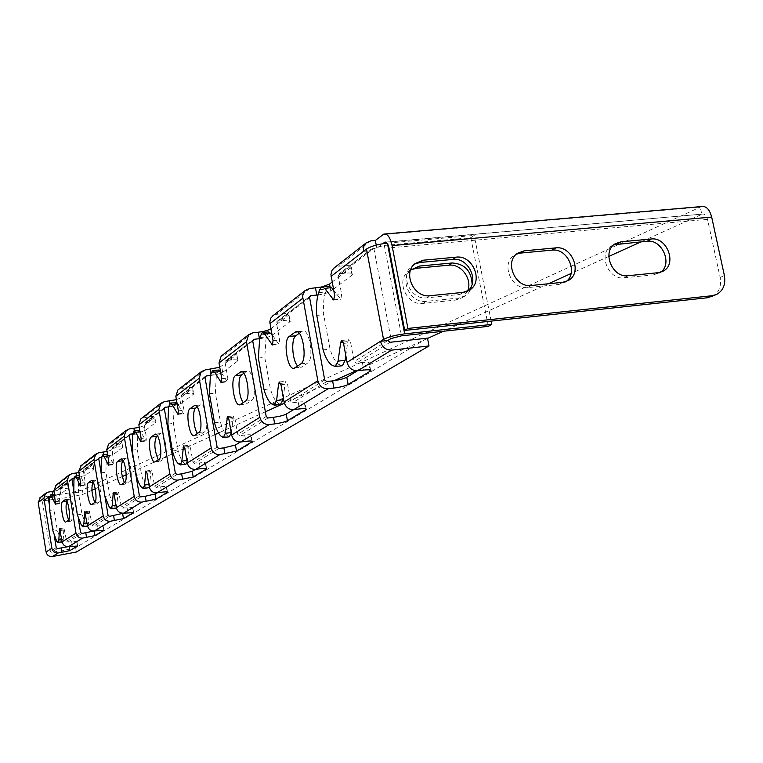 <?xml version="1.0" encoding="UTF-8"?>
<svg xmlns="http://www.w3.org/2000/svg" width="763" height="763" viewBox="0 0 763 763"><rect width="100%" height="100%" fill="white"/><g stroke="black" fill="none" stroke-linecap="round" stroke-linejoin="round"><path stroke-width="0.57" stroke-dasharray="3.81 2.86" d="M283.331 397.809L285.133 382.873L285.877 381.252L287.517 383.97L290.636 401.243L292.582 402.759L298.18 402.082C303.111 401.557 305.362 401.748 304.914 402.664L293.593 409.645M345.801 355.596L347.785 341.566L348.72 339.716L350.646 342.625L354.166 361.557L356.292 363.236L362.368 362.539C367.642 362.024 369.969 362.311 369.349 363.426L357.446 370.78M231.275 432.955L233.497 415.883L234.918 418.429L237.713 434.3L239.506 435.683L244.694 435.034C249.329 434.5 251.485 434.624 251.161 435.387L240.402 442.015M187.154 462.235L189.176 445.182L190.416 447.585L192.944 462.273L194.603 463.542L199.439 462.912C203.807 462.388 205.876 462.454 205.648 463.103L195.404 469.398M149.271 486.889L151.169 470.313L152.266 472.574L154.574 486.241L156.119 487.414L160.65 486.804C164.77 486.289 166.763 486.317 166.611 486.87L156.854 492.86M116.396 507.939L118.227 492.087L119.209 494.233L121.327 507.004L122.776 508.101L132.752 507.481L123.444 513.194M87.602 526.098L88.508 523.199L89.395 511.143L92.237 525.173L93.601 526.193L103.11 525.526L94.23 530.972M49.996 496.265L60.659 493.985L68.336 488.186L58.665 488.883L59.972 503.694L55.05 494.271L54.116 497.056L54.02 509.779L57.359 530.59L61.116 540.709L62.452 541.921L63.243 539.231L63.958 527.967L66.581 541.205L67.869 542.159L76.949 541.453L67.964 546.699M48.613 500.08L43.377 500.786L42.48 501.997L50.348 551.344L51.588 552.269L62.69 550.657L75.642 547.71L427.499 338.152M259.42 338.648L259.439 338.715C265.324 337.971 269.53 336.836 272.048 335.31L290.178 321.576C290.579 320.431 288.319 320.059 283.397 320.489L277.827 321.061L276.969 321.442L276.502 322.921L279.582 340.021L278.934 344.313L271.933 334.509M268.681 331.857L266.153 336.912L264.751 357.332L270.388 388.815C272.458 396.045 275.004 400.813 278.037 403.112L280.402 404.504M299.258 333.307L302.52 331.085C309.416 327.737 314.48 359.468 307.623 363.093L300.975 367.432L297.646 366.03M210.34 375.482L211.237 375.377C216.692 374.662 220.517 373.651 222.691 372.363L237.97 360.794C238.247 359.831 236.082 359.564 231.456 359.993L226.287 360.565L225.047 362.291L227.813 378.019L227.307 381.891L220.45 371.238M218.466 370.026L216.387 374.49L215.376 393.05L220.44 422.053C222.262 428.758 224.465 433.222 227.05 435.444L229.158 436.837M243.826 373.336L247.069 371.095C252.839 368.262 257.455 397.418 251.695 400.394L246.163 403.999L243.321 402.578M168.642 406.803L180.659 403.904L193.707 394.032C193.897 393.212 191.818 393.021 187.469 393.46L182.643 394.023L181.489 395.625L183.988 410.189L183.587 413.708L176.959 402.778M175.871 402.406L174.136 406.402L173.411 423.408L178.008 450.294C179.629 456.532 181.565 460.728 183.807 462.883L185.676 464.247M197.188 407.003L200.392 404.771C205.295 402.349 209.529 429.311 204.618 431.791L199.954 434.843L197.474 433.422M132.772 433.794L144.445 431.095L155.709 422.568C155.833 421.863 153.84 421.729 149.729 422.168L145.208 422.721L144.121 424.218L146.41 437.771L146.095 441.004L139.753 430.246M139.276 430.227L137.817 433.842L137.311 449.531L141.508 474.586C142.967 480.413 144.684 484.371 146.649 486.451L148.318 487.786M157.407 435.721L160.554 433.518C164.77 431.41 168.671 456.493 164.436 458.592L160.449 461.195L158.275 459.793M101.574 457.304L112.905 454.767L122.738 447.337C122.814 446.717 120.897 446.632 116.997 447.07L112.752 447.604L111.722 449.006L113.821 461.691L113.573 464.677L108.975 455.759L107.545 454.376M107.507 454.386L106.257 457.676L105.923 472.23L109.786 495.692L114.383 506.918L115.89 508.215M134.793 468.329L132.991 457.552M123.091 460.499L126.153 458.344C129.824 456.484 133.439 479.946 129.748 481.72L126.296 483.98L124.379 482.597M74.202 477.962L85.198 475.568L93.849 469.026C93.887 468.482 92.046 468.434 88.336 468.863L84.34 469.388L83.358 470.714L85.303 482.626L85.103 485.402L80.973 476.904L79.657 475.559L78.579 478.573L78.379 492.154L81.965 514.214L86.105 524.858L87.459 526.127M105.046 496.932L100.983 472.24M93.162 482.102L96.157 479.994C99.371 478.344 102.738 500.375 99.495 501.901L96.481 503.876L94.765 502.512M78.303 518.478L73.477 488.711M66.877 501.148L69.757 499.05C72.599 497.562 75.747 518.335 72.876 519.651L70.225 521.396L68.641 519.994M54.44 536.513L49.29 504.333M488.33 326.354L470.828 237.732L384.294 245.438L373.87 248.404L370.885 250.693L371.39 249.015L376.817 248.194L382.702 243.712M333.479 289.196L352.706 274.613C353.269 273.23 350.923 272.725 345.658 273.125L339.611 273.698L338.677 274.108L338.19 275.72L341.671 294.451L340.823 299.258L333.708 290.455M328.748 286.192L326.64 289.024L325.62 291.991C323.626 298.161 322.978 305.725 323.703 314.69L330.045 349.111C332.43 356.97 335.424 362.082 339.02 364.428L341.71 365.811M363.503 251.361L370.885 250.693L338.19 275.72M470.828 237.732L474.195 235.414L387.07 243.139M467.528 291.189L462.407 297.608L455.683 300.078L422.969 303.426C406.946 305.944 395.453 280.841 408.319 271.494L410.828 269.844M491.153 321.109L474.195 235.414M472.116 284.16C471.591 289.043 469.474 292.83 465.773 295.519L459.03 297.999L426.193 301.347C410.694 303.769 398.925 280.04 410.637 270.026M332.153 282.052L351.333 267.269C351.886 265.858 349.54 265.343 344.285 265.734L338.228 266.297L334.642 267.508M270.903 328.767L288.967 314.871C289.358 313.698 287.098 313.316 282.176 313.736L276.597 314.299L273.297 315.443M219.754 367.27L236.873 354.623C237.159 353.631 234.985 353.355 230.359 353.784L222.119 355.424M176.425 399.65L179.706 398.324L192.724 388.31C192.905 387.48 190.826 387.27 186.477 387.709L178.79 389.283M139.267 427.394L143.568 425.888L154.813 417.237C154.937 416.522 152.934 416.379 148.823 416.817L141.622 418.324M107.068 451.477L112.094 449.884L121.908 442.349C121.975 441.72 120.068 441.624 116.157 442.054L109.395 443.503M78.894 472.593L84.445 470.971L93.086 464.343C93.115 463.79 91.274 463.732 87.564 464.162L81.183 465.544M54.03 491.267L59.962 489.646L67.621 483.761L62.318 483.675L56.281 485.001M701.483 206.563L82.414 490.018L69.986 492.869L40.515 497.314M321.423 287.022L322.482 286.774M376.817 248.194L376.226 245.095M382.912 234.603L700.253 207.078L701.826 214.346L641.12 241.804M712.432 296.425C719.032 292.62 721.598 286.316 720.138 277.513L707.52 219.343C706.49 215.49 704.783 213.745 702.427 214.088L386.078 242.272M467.5 291.218L459.698 294.489L426.803 297.828C410.732 300.336 399.144 275.166 412.01 265.734L414.557 264.055M566.175 281.537L559.088 284.427L527.615 287.613C511.63 290.121 500.528 263.893 514.014 255.5L516.446 254.136M660.748 272.172L654.244 274.785L624.105 277.837C608.33 280.326 597.648 253.44 611.401 245.944L613.805 244.78M608.798 256.435L571.096 273.488M548.378 283.769L443.417 331.256M427.557 338.429L356.044 370.789M334.213 380.661L284.38 403.207M265.371 411.81L218.495 433.022M214.947 434.624L173.163 453.527M172.076 454.023L135.28 470.676M135.194 470.714L126.2 474.777M122.223 476.579L95.261 488.778M91.922 490.285L83.1 494.281L70.673 497.123L49.423 499.975M317.99 294.938C323.951 294.089 328.224 292.839 330.827 291.189L333.03 289.53M83.1 494.281L82.414 490.018M298.18 402.082L299.42 408.93M304.418 403.055L305.448 408.73M390.093 342.272L356.292 363.236M326.755 381.557L292.582 402.759M268.08 417.962L239.506 435.683M218.857 448.491L194.603 463.542M176.968 474.481L156.119 487.414M140.878 496.866L122.776 508.101M109.471 516.351L93.601 526.193M81.899 533.461L67.869 542.159M57.483 548.607L51.588 552.269M387.871 340.508L354.166 361.557M56.224 547.672L50.348 551.344M80.563 532.469L66.581 541.205M108.06 515.292L92.237 525.173M139.371 495.731L121.327 507.004M175.356 473.26L154.574 486.241M217.121 447.166L192.944 462.273M266.211 416.503L237.713 434.3M324.714 379.955L290.636 401.243M309.597 297.599L276.502 322.921M252.753 341.09L225.047 362.291M205.018 377.618L181.489 395.625M164.36 408.73L144.121 424.218M129.319 435.549L111.722 449.006M98.789 458.906L83.358 470.714M71.97 479.431L58.322 489.875M48.222 497.61L42.48 501.997M373.87 248.404L390.961 338.581M372.354 248.595L339.611 273.698M309.673 296.645L277.827 321.061M252.839 340.212L226.287 360.565M205.104 376.808L182.643 394.023M164.436 407.976L145.208 422.721M129.386 434.843L112.752 447.604M98.866 458.248L84.34 469.388M72.037 478.811L59.256 488.616M48.288 497.018L43.377 500.786M384.294 245.438L401.5 335.825M387.366 243.111L387.48 243.721M370.885 240.85L338.228 266.297M309.664 288.538L276.597 314.299M252.877 332.782L225.19 354.347M205.18 369.941L181.651 388.262M164.541 401.596L144.312 417.351M129.51 428.882L111.923 442.588M98.999 452.659L83.568 464.677M72.18 473.546L58.541 484.171M48.431 492.049L42.69 496.513M334.585 295.147L341.671 294.451M334.347 299.296L339.821 298.753M319.659 289.702L326.64 289.024M318.657 292.677L325.62 291.991M316.779 315.396L323.703 314.69M323.111 349.874L330.045 349.111M332.029 365.219L339.02 364.428M333.793 366.288L340.794 365.487M343.178 342.072L347.785 341.566M343.541 343.398L350.646 342.625M362.368 362.539L363.77 370.055M368.691 363.932L369.817 369.902M720.138 277.513L724.364 275.453M707.52 219.343L388.968 247.927M70.673 497.123L69.986 492.869M62.69 550.657L63.377 554.959M75.642 547.71L76.338 552.03M52.819 495.883L52.609 494.596M76.805 541.568L77.473 545.726M71.665 541.616L72.38 546.098M60.334 530.523L64.76 529.904M60.067 529.388L63.691 528.883M61.765 539.441L63.243 539.231M57.406 542.197L61.793 541.568M56.729 541.329L61.116 540.709M52.99 531.201L57.359 530.59M49.662 510.38L54.02 509.779M49.738 497.638L54.116 497.056M50.024 496.112L54.411 495.521M54.755 495.769L56.233 495.578M55.785 503.761L59.571 503.246M55.709 501.692L60.134 501.1M63.033 488.11L62.318 483.675M68.203 488.32L67.487 483.904M60.659 493.985L59.962 489.646M76.825 477.619L76.558 475.959M102.948 525.659L103.663 530.037M97.616 525.631L98.389 530.39M85.599 513.833L90.282 513.184M85.322 512.65L89.09 512.135M87.154 523.389L88.508 523.199M82.223 526.403L86.868 525.745M81.469 525.507L86.105 524.858M77.349 514.844L81.965 514.214M73.782 492.774L78.379 492.154M73.954 479.183L78.579 478.573M74.297 477.533L78.923 476.923M79.619 477.075L80.973 476.904M80.697 485.468L84.655 484.944M80.62 483.237L85.303 482.626M88.336 468.863L87.564 464.162M93.687 469.188L92.924 464.505M85.198 475.568L84.445 470.971M103.93 457.008L103.577 454.882M132.552 507.643L133.315 512.24M127.03 507.509L127.869 512.574M114.24 494.901L119.209 494.233M113.954 493.69L117.864 493.165M115.947 505.201L117.12 505.039M110.32 508.52L115.232 507.843M109.471 507.595L114.383 506.918M104.903 496.351L109.786 495.692M101.05 472.869L105.923 472.23M101.355 458.296L106.257 457.676M101.756 456.512L106.658 455.892M107.802 455.912L108.975 455.759M108.918 464.743L113.067 464.209M108.861 462.33L113.821 461.691M116.997 447.07L116.157 442.054M122.547 447.528L121.718 442.55M112.905 454.767L112.094 449.884M134.765 433.546L134.317 430.837M166.363 487.071L167.183 491.916M160.65 486.804L161.565 492.221M146.982 473.27L152.266 472.574M146.677 472.02L150.74 471.486M148.861 484.438L149.786 484.314M142.385 488.11L147.612 487.404M141.422 487.147L146.649 486.451M136.319 475.263L141.508 474.586M132.123 450.18L137.311 449.531M132.609 434.481L137.817 433.842M133.077 432.535L138.284 431.896M140.001 431.753L140.926 431.639M141.155 441.071L145.523 440.528M141.126 438.429L146.41 437.771M149.729 422.168L148.823 416.817M155.471 422.816L154.574 417.485M144.445 431.095L143.568 425.888M170.168 406.622L169.663 403.627M205.342 463.341L206.229 468.453M199.439 462.912L200.44 468.73M184.76 448.31L190.416 447.585M184.436 447.023L188.661 446.479M186.849 460.49L187.44 460.413M179.324 464.6L184.904 463.875M178.227 463.608L183.807 462.883M172.467 451L178.008 450.294M167.879 424.085L173.411 423.408M168.575 407.06L174.136 406.402M169.128 404.934L174.698 404.276M177.159 403.913L177.741 403.846M178.351 413.775L182.948 413.222M178.342 410.866L183.988 410.189M187.469 393.46L186.477 387.709M193.411 394.337L192.429 388.615M180.659 403.904L179.706 398.324M211.237 375.377L210.903 373.479M250.779 435.692L251.733 441.09M244.694 435.034L245.8 441.329M228.852 419.173L234.918 418.429M228.518 417.857L232.887 417.323M222.338 437.218L228.328 436.465M221.079 436.198L227.05 435.444M214.498 422.788L220.44 422.053M209.444 393.746L215.376 393.05M210.426 375.167L216.387 374.49M211.093 372.811L217.064 372.144M221.709 381.948L226.573 381.386M221.756 378.706L227.813 378.019M231.456 359.993L230.359 353.784M237.598 361.166L236.511 354.995M222.691 372.363L221.632 366.345M272.048 335.31L271.886 334.432M289.711 322.053L288.49 315.348M283.397 320.489L282.176 313.736M273.049 340.718L279.582 340.021M272.925 344.361L278.085 343.808M260.536 334.957L266.974 334.28M259.725 337.589L266.153 336.912M258.361 358.038L264.751 357.332M263.988 389.559L270.388 388.815M271.59 403.885L278.037 403.112M273.068 404.934L279.525 404.152M280.622 383.398L285.133 382.873M280.975 384.733L287.517 383.97M330.827 291.189L329.902 286.192M352.077 275.233L350.703 267.899M345.658 273.125L344.285 265.734M459.698 294.489L463.074 292.382M426.803 297.828L430.065 295.71M527.615 287.613L531.229 285.496M559.088 284.427L562.808 282.31M624.105 277.837L628.025 275.729M654.244 274.785L658.259 272.677M300.88 363.846L307.623 363.093M297.522 331.905L301.843 331.447M294.88 367.89L301.557 367.137M242.138 371.867L246.544 371.371M245.467 401.138L251.695 400.394M240.44 404.514L246.63 403.77M194.565 435.377L200.316 434.662M195.595 405.515L199.973 404.991M198.819 432.516L204.618 431.791M155.919 434.233L160.22 433.699M159.028 459.288L164.436 458.592M155.366 461.749L160.745 461.052M121.489 484.534L126.544 483.866M121.689 459.021L125.876 458.487M124.674 482.397L129.748 481.72M91.865 480.642L95.928 480.118M94.717 502.55L99.495 501.901M91.922 504.429L96.682 503.78M65.647 499.67L69.567 499.145M68.355 520.28L72.876 519.651M65.895 521.94L70.387 521.31M455.683 300.078L459.03 297.999M422.969 303.426L426.193 301.347M306.049 408.92L304.914 402.664M338.677 274.108L371.39 249.015M276.969 321.442L310.074 296.044M225.486 360.928L253.211 339.659M181.899 394.357L205.447 376.293M144.512 423.036L164.77 407.499M112.094 447.9L129.7 434.395M83.72 469.674L99.161 457.829M58.665 488.883L72.323 478.411M42.804 501.053L48.546 496.646M333.746 299.964L340.823 299.258M322.577 286.793L321.748 286.869M341.881 340.46L348.72 339.716M370.599 370.131L369.349 363.426M383.837 234.079L385.334 233.945M385.592 242.1L702.427 214.088M77.645 545.793L76.949 541.453M59.571 528.578L63.958 527.967M55.05 494.271L54.526 494.338M55.556 504.286L59.972 503.694M67.621 483.761L68.336 488.186M103.863 530.104L103.11 525.526M84.769 511.782L89.395 511.143M80.43 486.021L85.103 485.402M93.086 464.343L93.849 469.026M133.563 512.326L132.752 507.481M113.325 492.745L118.227 492.087M108.613 465.316L113.573 464.677M121.908 442.349L122.738 447.337M167.478 492.011L166.611 486.87M145.962 470.99L151.169 470.313M140.821 441.663L146.095 441.004M154.813 417.237L155.709 422.568M206.592 468.577L205.648 463.103M183.625 445.888L189.176 445.182M177.951 414.385L183.587 413.708M192.724 388.31L193.707 394.032M252.2 441.233L251.161 435.387M227.574 416.608L233.497 415.883M221.26 382.578L227.307 381.891M236.873 354.623L237.97 360.794M288.967 314.871L290.178 321.576M272.41 345.01L278.934 344.313M262.815 332.468L262.224 332.534M279.525 381.986L285.877 381.252M351.333 267.269L352.706 274.613M468.635 290.655L466.508 291.981M415.206 263.483L412.01 265.734M517.562 253.259L514.014 255.5M567.729 280.851L564.782 282.52M615.274 243.712L611.401 245.944M662.637 271.428L659.06 273.288M296.797 331.695L302.52 331.085M294.299 368.186L300.975 367.432M241.566 371.715L247.069 371.095M239.992 404.743L246.163 403.999M194.203 435.559L199.954 434.843M195.137 405.401L200.392 404.771M155.547 434.137L160.554 433.518M155.07 461.892L160.449 461.195M121.25 484.658L126.296 483.98M121.393 458.954L126.153 458.344M91.617 480.595L96.157 479.994M91.732 504.524L96.481 503.876M65.437 499.631L69.757 499.05M65.732 522.016L70.225 521.396M465.773 295.519L462.407 297.608M411.476 269.282L408.319 271.494"/><path stroke-width="1.14" d="M40.515 497.314L38.217 502.569L46.076 551.964C46.915 555.178 48.985 556.723 52.275 556.57L76.338 552.03L429.006 345.954L391.581 350.141C385.868 350.169 382.158 347.232 380.47 341.319L383.531 339.392C388.176 336.931 395.224 335.091 404.667 333.86L491.801 324.399L491.153 321.109M56.281 485.001L53.906 490.456L55.556 504.286L50.654 494.853L49.738 497.638L49.662 510.38L52.99 531.201L56.729 541.329L58.055 542.55L58.837 539.861L59.533 528.587L62.146 541.835C63.024 545.192 65.179 546.794 68.594 546.642L77.53 546.031L69.776 550.657L58.179 552.975C54.841 553.127 52.752 551.563 51.894 548.292L43.892 498.182L45.513 493.413L48.431 492.049L54.03 491.267M81.183 465.544L78.684 471.315L80.62 483.237L80.43 486.021L76.329 477.504L75.022 476.16L73.954 479.183L73.782 492.774L77.349 514.844L81.469 525.507L82.948 526.756L83.854 523.847L84.722 511.792L87.554 525.831C88.498 529.388 90.768 531.096 94.383 530.953L103.72 530.39L94.993 535.607L82.642 538.096C79.123 538.239 76.91 536.58 75.995 533.118L67.411 480.022L69.099 474.987L72.18 473.546L78.894 472.593M109.395 443.503L108.584 444.142L106.763 449.636L108.861 462.33L108.613 465.316L104.045 456.388L102.595 455.006L101.355 458.296L101.05 472.869L104.903 496.351L109.471 507.595L111.131 508.873L112.18 505.716L113.267 492.755L114.24 494.901L116.358 507.691C117.368 511.477 119.791 513.308 123.616 513.165L133.391 512.679L123.472 518.602L110.282 521.282C106.553 521.415 104.197 519.651 103.224 515.96L93.963 459.517L95.737 454.176L98.999 452.659L107.068 451.477M141.622 418.324L140.754 419.001L138.847 424.857L141.126 438.429L140.821 441.663L135.69 432.278L134.05 430.866L132.609 434.481L132.123 450.18L136.319 475.263C137.769 481.11 139.476 485.068 141.422 487.147L143.291 488.463L144.531 485.01L145.886 471L146.982 473.27L149.281 486.947C150.378 491.01 152.962 492.965 157.035 492.831L161.565 492.221C165.685 491.706 167.679 491.715 167.517 492.259L155.919 499.231L141.756 502.13C137.798 502.264 135.289 500.366 134.231 496.427L124.178 436.178L126.057 430.485L129.51 428.882L139.267 427.394M178.79 389.283L177.865 390.007L175.843 396.283L178.342 410.866L177.951 414.385L172.142 404.504L170.292 403.064L168.575 407.06L167.879 424.085L172.467 451C174.078 457.247 176.005 461.453 178.227 463.608L180.354 464.944L181.832 461.148L183.53 445.907L184.76 448.31L187.288 463.007C188.471 467.376 191.246 469.493 195.605 469.369L200.44 468.73C204.808 468.205 206.878 468.253 206.649 468.892L193.211 476.97L177.922 480.127C173.697 480.251 171.007 478.21 169.863 473.985L158.885 409.378L160.859 403.293L164.541 401.596L176.425 399.65M222.119 355.424L221.136 356.197L219 362.959L221.756 378.706L221.26 382.578L214.603 372.163L212.476 370.694L210.426 375.167L209.444 393.746L214.498 422.788C216.311 429.493 218.504 433.966 221.079 436.198L223.521 437.542L225.295 433.327L227.441 416.617L228.852 419.173L231.637 435.063C232.944 439.793 235.929 442.101 240.612 441.987L245.8 441.329C250.436 440.785 252.591 440.9 252.267 441.643L236.511 451.124L219.916 454.576C215.385 454.7 212.496 452.478 211.246 447.919L199.162 378.276L201.241 371.743L205.18 369.941L219.754 367.27M273.297 315.443L270.865 318.018L269.835 321.833L273.049 340.718L272.41 345.01L264.675 334.003L262.224 332.534L259.725 337.589L258.361 358.038L263.988 389.559C266.049 396.808 268.586 401.586 271.59 403.885L274.442 405.229L276.607 400.489L278.6 383.636L279.344 382.015L280.975 384.733L284.084 402.034C285.524 407.175 288.767 409.702 293.822 409.617L299.42 408.93C304.361 408.396 306.602 408.567 306.144 409.464L287.422 420.737C284.837 422.006 280.593 423.055 274.67 423.885L269.263 424.562C264.38 424.657 261.251 422.225 259.878 417.285L246.449 341.757L248.652 334.699L252.877 332.782L258.276 332.21C264.16 331.466 268.357 330.331 270.875 328.786L270.903 328.767M334.642 267.508L332.029 270.293L330.932 274.461L334.585 295.147L333.746 299.964L324.628 288.338L321.748 286.869L319.659 289.702L318.657 292.677C316.683 298.848 316.054 306.43 316.779 315.396L323.111 349.874C325.486 357.752 328.462 362.864 332.029 365.219L335.405 366.526L338.085 361.137L340.699 342.339L341.624 340.479L343.541 343.398L347.06 362.368C348.653 368.014 352.201 370.808 357.694 370.751L363.77 370.055C369.044 369.521 371.371 369.797 370.742 370.885L348.119 384.495C345.095 386.011 340.365 387.203 333.936 388.081L328.08 388.777C322.787 388.844 319.382 386.173 317.856 380.756L302.615 296.425L303.407 292.935L305.105 290.589L309.664 288.538L321.423 287.022M357.446 370.78L346.784 377.275C343.76 378.81 339.03 380.012 332.611 380.871L326.755 381.557L324.714 379.955L309.597 297.599L310.074 296.044L310.97 295.643L317.99 294.938M293.593 409.645L286.23 414.118C283.655 415.406 279.411 416.464 273.497 417.294L268.08 417.962L266.211 416.503L252.753 341.09L254.041 339.287L259.401 338.715M240.402 442.015L235.443 445.029L223.883 447.852L218.857 448.491L217.121 447.166L205.018 377.618L206.22 375.949L210.34 375.482M195.404 469.398L192.238 471.324L181.661 473.861L176.968 474.481L175.356 473.26L164.36 408.73L164.77 407.499L168.642 406.803M156.854 492.86L155.032 493.966L145.285 496.274L140.878 496.866L139.371 495.731L134.793 468.329M123.444 513.194L109.471 516.351L108.06 515.292L105.046 496.932M94.993 535.607L94.23 530.972L81.899 533.461L80.563 532.469L78.303 518.478M67.964 546.699L57.483 548.607L56.224 547.672L54.44 536.513M429.006 345.954L427.499 338.152L390.093 342.272L387.871 340.508L390.961 338.581L401.5 335.825L488.33 326.354L491.801 324.399M271.933 334.509L268.681 331.857L262.815 332.468M280.402 404.504L283.102 399.707L283.331 397.809M297.646 366.03C292.181 360.46 290.875 338.648 295.853 335.768L299.258 333.307M220.45 371.238L218.466 370.026L212.906 370.646M229.158 436.837L231.275 432.955M243.321 402.578C238.657 397.256 237.35 377.351 241.528 374.986L243.826 373.336M176.959 402.778L170.616 403.026M185.676 464.247L187.154 462.235M197.474 433.422C193.44 428.329 192.162 410.027 195.719 408.062L197.188 407.003M139.753 430.246L134.298 430.837M148.318 487.786L149.271 486.889M158.275 459.793C154.403 450.361 153.83 442.55 156.558 436.341L157.407 435.721M107.545 454.376L102.786 454.986M115.89 508.215L116.396 507.939M132.991 457.552L129.319 435.549L129.7 434.395L132.772 433.794M124.379 482.597C120.916 473.699 120.363 466.431 122.7 460.785L123.091 460.499M87.459 526.127L82.948 526.756M100.983 472.24L98.789 458.906L99.161 457.829L101.574 457.304M94.765 502.512C91.655 494.09 91.112 487.29 93.134 482.121L93.162 482.102M73.477 488.711L71.97 479.431L72.323 478.411L74.202 477.962M68.641 519.994C65.98 512.602 65.389 506.327 66.877 501.148M49.29 504.333L48.222 497.61L48.546 496.646L49.996 496.265M333.708 290.455L331.647 287.651L328.748 286.192L322.577 286.793M341.71 365.811L342.415 365.735L345.134 360.346L345.801 355.596M387.07 243.139C377.771 244.255 370.904 246.23 366.469 249.072L363.503 251.361L363.341 250.016L363.913 246.153L365.973 243.035L370.885 240.85L375.348 240.459L383.837 234.079C387.432 233.449 390.179 237.283 392.077 245.591L407.9 328.443L712.127 295.72L716.648 294.432C723.257 290.608 725.832 284.284 724.364 275.453L711.679 217.064C709.6 209.348 706.195 205.848 701.483 206.563L385.334 233.945M410.828 269.844L416.197 268.29L448.873 265.19C461.31 263.464 472.936 279.668 467.528 291.189M410.637 270.026L419.392 266.068L452.173 262.977C464.743 263.836 471.391 270.903 472.116 284.16M295.119 332.153L295.786 331.8C302.615 328.452 307.689 360.231 300.88 363.846L294.299 368.186C287.603 371.257 282.634 340.384 289.187 336.483L295.119 332.153L297.522 331.905M235.357 375.692L240.841 371.8C246.563 368.968 251.18 398.162 245.467 401.138L239.992 404.743C234.365 407.347 229.844 378.906 235.357 375.692L241.528 374.986M194.565 435.377L194.203 435.559C189.415 437.8 185.266 411.448 189.968 408.749L194.603 405.468C199.467 403.036 203.683 430.036 198.819 432.516L194.565 435.377M151.188 437.008L155.147 434.195C159.324 432.077 163.215 457.199 159.028 459.288L155.07 461.892C150.95 463.847 147.125 439.288 151.188 437.008L156.558 436.341M121.489 484.534L121.25 484.658C117.664 486.384 114.116 463.379 117.655 461.424L121.079 458.992C124.712 457.132 128.327 480.623 124.674 482.397L121.489 484.534M88.384 482.75L91.369 480.623C94.555 478.973 97.922 501.024 94.717 502.55L91.732 504.524C88.575 506.06 85.265 484.429 88.384 482.75L93.134 482.121M62.614 501.529L65.237 499.651C68.06 498.172 71.207 518.964 68.355 520.28L65.732 522.016C62.938 523.399 59.838 502.989 62.614 501.529L66.782 500.967M322.482 286.774L329.502 284.065L332.153 282.052M382.702 243.712L384.848 242.167C386.65 241.852 388.024 243.778 388.968 247.927L404.705 330.436L707.921 297.713L716.409 294.537M376.226 245.095L375.348 240.459M414.557 264.055L419.984 262.482L452.831 259.41C468.596 257.102 479.994 281.785 467.5 291.218M516.446 254.136L520.662 253.068L552.097 250.13C567.414 247.87 578.535 272.639 566.175 281.537M613.805 244.78L647.138 241.242C661.969 239.038 672.852 263.712 660.748 272.172M641.12 241.804L608.798 256.435M571.096 273.488L548.378 283.769M443.417 331.256L427.557 338.429M356.044 370.789L334.213 380.661M284.38 403.207L265.371 411.81M218.495 433.022L214.947 434.624M173.163 453.527L172.076 454.023M126.2 474.777L122.223 476.579M95.261 488.778L91.922 490.285M49.423 499.975L48.613 500.08M347.06 362.368L380.47 341.319L387.871 340.508M404.705 330.436L407.9 328.443M456.169 257.15C472.65 254.747 483.79 281.213 469.913 289.864L463.074 292.382L430.065 295.71C413.937 298.219 402.301 272.944 415.206 263.483L423.207 260.221L456.169 257.15L452.831 259.41M531.229 285.496C515.187 288.013 504.038 261.671 517.562 253.259L524.238 250.817L555.779 247.88C572.05 245.495 582.741 272.715 568.511 280.402L562.808 282.31L531.229 285.496M620.92 241.823L651.125 239.01C667.091 236.654 677.42 264.303 663.095 271.18L658.259 272.677L628.025 275.729C612.203 278.218 601.473 251.227 615.274 243.712L620.92 241.823L617.038 244.055M391.581 350.141L357.694 370.751M58.179 552.975L52.275 556.57M82.642 538.096L68.594 546.642M110.282 521.282L94.383 530.953M141.756 502.13L123.616 513.165M177.922 480.127L157.035 492.831M219.916 454.576L195.605 469.369M269.263 424.562L240.612 441.987M328.08 388.777L293.822 409.617M317.856 380.756L284.084 402.034M259.878 417.285L231.637 435.063M211.246 447.919L187.288 463.007M169.863 473.985L149.281 486.947M134.231 496.427L116.358 507.691M103.224 515.96L87.554 525.831M75.995 533.118L62.146 541.835M51.894 548.292L46.076 551.964M305.448 408.73L305.648 409.855M310.97 295.643L309.673 296.645M254.041 339.287L252.839 340.212M206.22 375.949L205.104 376.808M165.495 407.175L164.436 407.976M130.378 434.09L129.386 434.843M99.8 457.533L98.866 458.248M72.924 478.134L72.037 478.811M49.128 496.379L48.288 497.018M387.48 243.721L404.667 333.86M366.469 249.072L383.531 339.392M302.768 298.266L269.968 323.598M246.449 341.757L219 362.959M199.162 378.276L175.843 396.283M158.885 409.378L138.847 424.857M124.178 436.178L106.763 449.636M93.963 459.517L78.684 471.315M67.411 480.022L53.906 490.456M43.892 498.182L38.217 502.569M363.503 251.361L331.094 276.387M332.754 299.458L334.347 299.296M324.628 288.338L331.647 287.651M338.085 361.137L345.134 360.346M340.699 342.339L343.178 342.072M369.817 369.902L370.093 371.381M346.784 377.275L348.119 384.495M332.611 380.871L333.936 388.081M316.807 295.071L315.5 287.975M711.679 217.064L392.077 245.591M386.078 242.272L384.399 242.415M52.609 494.596L52.122 491.553M61.183 548.072L61.889 552.441M69.118 546.566L69.776 550.657M59.266 529.503L60.067 529.388M58.837 539.861L61.765 539.441M51.836 496.16L54.755 495.769M55.155 503.847L55.785 503.761M76.558 475.959L76.081 473.041M85.809 532.908L86.562 537.534M84.407 512.784L85.322 512.65M83.854 523.847L87.154 523.389M76.329 477.504L79.619 477.075M79.981 485.564L80.697 485.468M103.577 454.882L103.129 452.135M113.62 515.778L114.431 520.7M122.662 513.671L123.472 518.602M112.905 493.833L113.954 493.69M112.18 505.716L115.947 505.201M104.045 456.388L107.802 455.912M108.117 464.848L108.918 464.743M134.317 430.837L133.897 428.348M145.285 496.274L146.162 501.52M155.032 493.966L155.919 499.231M167.183 491.916L167.278 492.45M145.466 472.183L146.677 472.02M144.531 485.01L148.861 484.438M135.69 432.278L140.001 431.753M140.258 441.186L141.155 441.071M169.663 403.627L169.224 401.042M181.661 473.861L182.624 479.498M192.238 471.324L193.211 476.97M206.229 468.453L206.344 469.131M183.025 447.194L184.436 447.023M181.832 461.148L186.849 460.49M172.142 404.504L177.159 403.913M177.321 413.899L178.351 413.775M210.903 373.479L210.187 369.378M223.883 447.852L224.942 453.928M235.443 445.029L236.511 451.124M251.733 441.09L251.885 441.949M226.84 418.067L228.518 417.857M225.295 433.327L231.208 432.583M214.603 372.163L220.497 371.495M220.536 382.082L221.709 381.948M259.42 338.648L258.276 332.21M273.497 417.294L274.67 423.885M286.23 414.118L287.422 420.737M271.886 334.432L270.875 328.786M271.561 344.504L272.925 344.361M264.675 334.003L271.151 333.326M276.607 400.489L283.102 399.707M278.6 383.636L280.622 383.398M329.902 286.192L329.502 284.065M707.921 297.713L712.127 295.72M419.984 262.482L423.207 260.221M520.662 253.068L524.238 250.817M552.097 250.13L555.779 247.88M647.138 241.242L651.125 239.01M289.187 336.483L295.853 335.768M240.326 372.077L242.138 371.867M189.968 408.749L195.719 408.062M194.183 405.678L195.595 405.515M154.813 434.366L155.919 434.233M117.655 461.424L122.7 460.785M120.802 459.135L121.689 459.021M91.15 480.738L91.865 480.642M65.046 499.755L65.647 499.67M448.873 265.19L452.173 262.977M416.197 268.29L419.392 266.068M306.144 409.464L306.049 408.92M333.498 268.404L365.973 243.035M272.229 316.273L305.105 290.589M221.136 356.197L248.652 334.699M177.865 390.007L201.241 371.743M140.754 419.001L160.859 403.293M108.584 444.142L126.057 430.485M80.411 466.145L95.737 454.176M55.546 485.573L69.099 474.987M39.81 497.867L45.513 493.413M342.415 365.735L335.405 366.526M370.742 370.885L370.599 370.131M384.848 242.167L385.592 242.1M62.165 541.968L58.055 542.55M54.526 494.338L50.778 494.834M79.381 475.597L75.175 476.141M116.052 508.196L111.131 508.873M148.527 487.757L143.291 488.463M185.943 464.209L180.354 464.944M229.52 436.789L223.521 437.542M280.908 404.447L274.442 405.229M469.913 289.864L468.635 290.655M568.511 280.402L567.729 280.851M295.786 331.8L296.797 331.695M240.841 371.8L241.566 371.715M194.603 405.468L195.137 405.401"/></g></svg>
